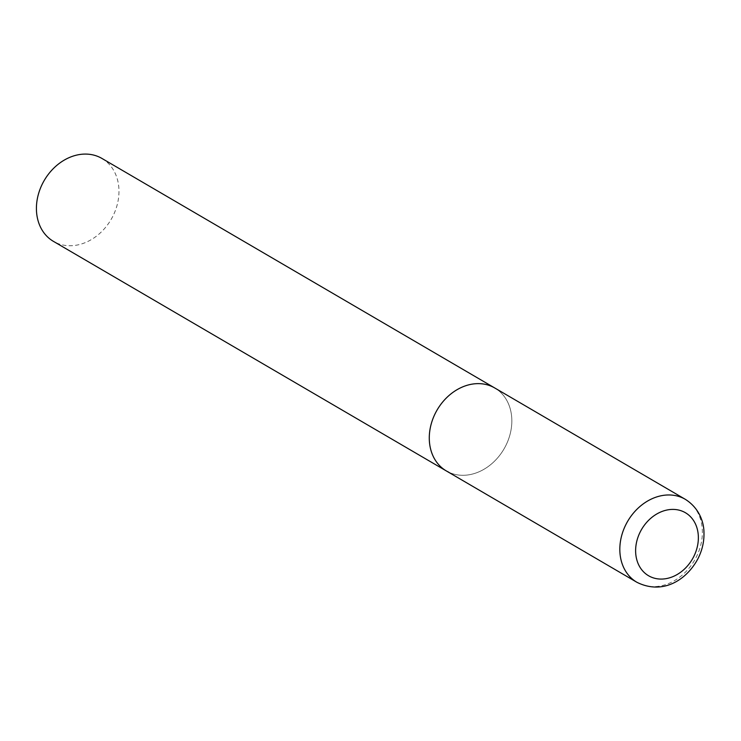 <?xml version="1.0" encoding="UTF-8"?>
<svg xmlns="http://www.w3.org/2000/svg" width="741" height="741" viewBox="0 0 741 741"><rect width="100%" height="100%" fill="white"/><g stroke="black" fill="none" stroke-linecap="round" stroke-linejoin="round"><path stroke-width="0.56" stroke-dasharray="3.71 2.78" d="M446.332 470.933A48.026 38.708 120.3 0 0 505.621 445.98A48.026 38.708 120.3 0 0 494.793 387.997A48.026 38.708 -59.7 0 1 504.825 447.499A48.026 38.708 -59.7 0 1 448.777 472.221M101.925 158.435A48.026 38.708 -59.7 0 1 111.956 217.947A48.026 38.708 -59.7 0 1 55.908 242.668A48.026 38.708 -59.7 0 1 53.463 241.381M636.871 582.269A48.026 38.708 120.3 0 0 696.16 557.315A48.026 38.708 120.3 0 0 685.332 499.332"/><path stroke-width="1.11" d="M448.777 472.221A48.026 38.708 -59.7 0 1 446.332 470.933L53.463 241.381A48.026 38.708 -59.7 0 1 43.432 181.878A48.026 38.708 -59.7 0 1 99.479 157.157A48.026 38.708 -59.7 0 1 101.925 158.435L494.793 387.997A48.026 38.708 120.3 0 0 435.495 412.941A48.026 38.708 120.3 0 0 446.332 470.933A48.026 38.708 -59.7 0 1 436.301 411.431A48.026 38.708 -59.7 0 1 492.348 386.709A48.026 38.708 -59.7 0 1 494.793 387.997L685.332 499.332A48.026 38.708 120.3 0 0 626.043 524.276A48.026 38.708 120.3 0 0 636.871 582.269C662.963 595.31 686.814 579.795 698.013 558.584C702.32 550.063 704.293 541.254 703.95 532.149C703.894 523.331 700.023 508.613 685.332 499.332M693.641 556.797A36.504 29.418 120.3 0 0 683.554 511.744A36.504 29.418 120.3 0 0 640.344 531.686A36.504 29.418 120.3 0 0 650.441 576.739A36.504 29.418 120.3 0 0 693.641 556.797M446.332 470.933L636.871 582.269"/></g></svg>
